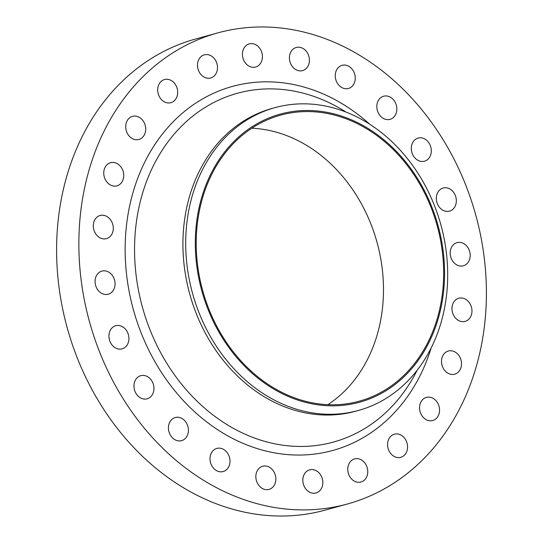 <?xml version="1.0" encoding="UTF-8"?>
<svg xmlns="http://www.w3.org/2000/svg" width="543" height="543" viewBox="0 0 543 543"><rect width="100%" height="100%" fill="white"/><g stroke="black" fill="none" stroke-linecap="round" stroke-linejoin="round"><path stroke-width="0.81" d="M303.741 485.232A12 9.842 74.6 0 0 316.019 492.969A12 9.842 74.6 0 0 321.931 477.575A12 9.842 74.6 0 0 309.653 469.838A12 9.842 74.6 0 0 303.741 485.232M256.751 481.655A12 9.842 74.6 0 0 269.029 489.399A12 9.842 74.6 0 0 274.941 474.005A12 9.842 74.6 0 0 262.663 466.261A12 9.842 74.6 0 0 256.751 481.655M210.908 463.81A12 9.842 74.6 0 0 223.187 471.555A12 9.842 74.6 0 0 229.098 456.161A12 9.842 74.6 0 0 216.82 448.416A12 9.842 74.6 0 0 210.908 463.81M169.335 432.914A12 9.842 74.6 0 0 181.613 440.651A12 9.842 74.6 0 0 187.525 425.264A12 9.842 74.6 0 0 175.246 417.519A12 9.842 74.6 0 0 169.335 432.914M134.861 391.069A12 9.842 74.6 0 0 147.139 398.806A12 9.842 74.6 0 0 153.051 383.419A12 9.842 74.6 0 0 140.773 375.675A12 9.842 74.6 0 0 134.861 391.069M109.835 341.126A12 9.842 74.6 0 0 122.114 348.864A12 9.842 74.6 0 0 128.026 333.477A12 9.842 74.6 0 0 115.747 325.732A12 9.842 74.6 0 0 109.835 341.126M95.968 286.487A12 9.842 74.6 0 0 108.247 294.231A12 9.842 74.6 0 0 114.159 278.837A12 9.842 74.6 0 0 101.88 271.1A12 9.842 74.6 0 0 95.968 286.487M94.204 230.884A12 9.842 74.6 0 0 106.482 238.628A12 9.842 74.6 0 0 112.387 223.234A12 9.842 74.6 0 0 100.109 215.49A12 9.842 74.6 0 0 94.204 230.884M104.656 178.097A12 9.842 74.6 0 0 116.935 185.842A12 9.842 74.6 0 0 122.847 170.448A12 9.842 74.6 0 0 110.568 162.71A12 9.842 74.6 0 0 104.656 178.097M126.621 131.732A12 9.842 74.6 0 0 138.899 139.476A12 9.842 74.6 0 0 144.805 124.082A12 9.842 74.6 0 0 132.526 116.338A12 9.842 74.6 0 0 126.621 131.732M158.597 94.944A12 9.842 74.6 0 0 170.875 102.681A12 9.842 74.6 0 0 176.78 87.287A12 9.842 74.6 0 0 164.502 79.549A12 9.842 74.6 0 0 158.597 94.944M198.405 70.237A12 9.842 74.6 0 0 210.677 77.975A12 9.842 74.6 0 0 216.589 62.581A12 9.842 74.6 0 0 204.311 54.843A12 9.842 74.6 0 0 198.405 70.237M243.332 59.296A12 9.842 74.6 0 0 255.61 67.033A12 9.842 74.6 0 0 261.522 51.646A12 9.842 74.6 0 0 249.244 43.902A12 9.842 74.6 0 0 243.332 59.296M290.315 62.866A12 9.842 74.6 0 0 302.594 70.61A12 9.842 74.6 0 0 308.505 55.216A12 9.842 74.6 0 0 296.227 47.479A12 9.842 74.6 0 0 290.315 62.866M336.165 80.71A12 9.842 74.6 0 0 348.443 88.455A12 9.842 74.6 0 0 354.348 73.061A12 9.842 74.6 0 0 342.07 65.323A12 9.842 74.6 0 0 336.165 80.71M377.738 111.614A12 9.842 74.6 0 0 390.017 119.351A12 9.842 74.6 0 0 395.928 103.957A12 9.842 74.6 0 0 383.65 96.22A12 9.842 74.6 0 0 377.738 111.614M348.667 474.29A12 9.842 74.6 0 0 360.946 482.028A12 9.842 74.6 0 0 366.858 466.641A12 9.842 74.6 0 0 354.579 458.896A12 9.842 74.6 0 0 348.667 474.29M388.476 449.584A12 9.842 74.6 0 0 400.754 457.321A12 9.842 74.6 0 0 406.666 441.934A12 9.842 74.6 0 0 394.388 434.19A12 9.842 74.6 0 0 388.476 449.584M420.452 412.789A12 9.842 74.6 0 0 432.73 420.533A12 9.842 74.6 0 0 438.642 405.139A12 9.842 74.6 0 0 426.364 397.401A12 9.842 74.6 0 0 420.452 412.789M442.416 366.423A12 9.842 74.6 0 0 454.695 374.168A12 9.842 74.6 0 0 460.607 358.774A12 9.842 74.6 0 0 448.328 351.029A12 9.842 74.6 0 0 442.416 366.423M452.869 313.637A12 9.842 74.6 0 0 465.147 321.381A12 9.842 74.6 0 0 471.059 305.987A12 9.842 74.6 0 0 458.781 298.243A12 9.842 74.6 0 0 452.869 313.637M451.104 258.034A12 9.842 74.6 0 0 463.383 265.778A12 9.842 74.6 0 0 469.295 250.384A12 9.842 74.6 0 0 457.016 242.64A12 9.842 74.6 0 0 451.104 258.034M412.212 153.459A12 9.842 74.6 0 0 424.49 161.196A12 9.842 74.6 0 0 430.402 145.802A12 9.842 74.6 0 0 418.124 138.065A12 9.842 74.6 0 0 412.212 153.459M437.237 203.401A12 9.842 74.6 0 0 449.516 211.139A12 9.842 74.6 0 0 455.428 195.745A12 9.842 74.6 0 0 443.149 188.007A12 9.842 74.6 0 0 437.237 203.401M206.666 305.818A149.42 122.548 -105.4 0 1 267.943 118.381A149.42 122.548 -105.4 0 1 433.199 210.521A149.42 122.548 -105.4 0 1 371.914 397.958A149.42 122.548 -105.4 0 1 206.666 305.818M197.645 309.143A157.049 128.806 -105.4 0 1 275.016 107.636A157.049 128.806 -105.4 0 1 435.751 208.974A157.049 128.806 -105.4 0 1 358.38 410.474A157.049 128.806 -105.4 0 1 197.645 309.143M358.38 410.474L355.597 411.241A157.049 128.806 -105.4 0 1 194.862 309.904A157.049 128.806 -105.4 0 1 272.233 108.403L275.016 107.636M97.435 346.339A244.302 200.367 -105.4 0 1 217.791 32.892A244.302 200.367 -105.4 0 1 467.828 190.532A244.302 200.367 -105.4 0 1 347.466 503.979A244.302 200.367 -105.4 0 1 97.435 346.339M347.466 503.979L325.209 510.108A244.302 200.367 -105.4 0 1 75.172 352.468A244.302 200.367 -105.4 0 1 195.534 39.021L217.791 32.892M251.803 128.223A148.327 121.652 -105.4 0 1 372.206 227.429A148.327 121.652 -105.4 0 1 327.897 404.671M432.371 210.867A148.327 121.652 -105.4 0 1 359.296 401.175A148.327 121.652 -105.4 0 1 207.487 305.471A148.327 121.652 -105.4 0 1 280.561 115.164A148.327 121.652 -105.4 0 1 432.371 210.867M346.135 112.123L344.058 110.84A180.887 148.354 74.6 0 0 177.093 130.829A180.887 148.354 74.6 0 0 148.3 325.352A180.887 148.354 74.6 0 0 278.355 444.486A180.887 148.354 74.6 0 0 416.06 372.389L417.187 370.224M431.23 347.798A188.808 154.85 -105.4 0 1 289.935 454.769A188.808 154.85 -105.4 0 1 139.503 328.644A188.808 154.85 -105.4 0 1 180.249 115.041A188.808 154.85 -105.4 0 1 369.681 124.204"/></g></svg>
